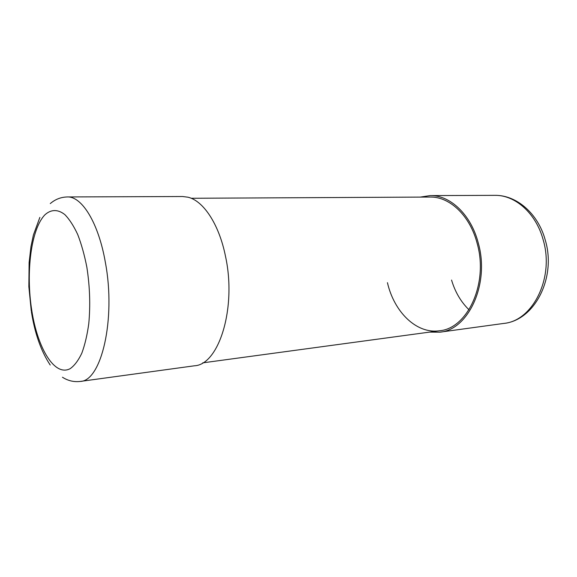 <?xml version="1.0" encoding="UTF-8"?>
<svg xmlns="http://www.w3.org/2000/svg" width="577" height="577" viewBox="0 0 577 577"><rect width="100%" height="100%" fill="white"/><g stroke="black" fill="none" stroke-linecap="round" stroke-linejoin="round"><path stroke-width="0.87" d="M420.222 197.096L430.182 195.596C450.096 195.062 471.012 214.536 478.29 243.09C489.952 283.898 468.329 330.022 439.746 332.193L429.677 332.1M468.993 309.762C460.929 301.908 455.116 292.005 451.56 280.069M387.441 282.672C394.113 311.926 416.443 334.148 439.429 330.772C467.442 328.674 488.618 283.516 477.208 243.559C470.082 215.589 449.591 196.49 430.06 197.045L191.167 198.272M225.484 256.246C219.072 224.186 203.392 200.782 187.987 197.204L182.606 196.519L67.314 196.952C81.862 196.187 98.566 222.888 105.382 262.499C116.114 319.348 101.271 381.267 80.239 381.433L194.463 365.789C218.878 364.83 236.844 307.894 225.484 256.246M494.777 195.351C516.588 194.911 538.125 213.663 545.236 240.003C556.625 277.313 534.821 320.437 503.75 323.43C532.722 321.05 554.656 277.775 543.137 239.715C535.954 213.064 514.98 194.853 494.777 195.351L430.182 195.596M86.867 267.274C89.853 286.56 90.488 305.363 88.771 323.69C87.199 335.057 84.884 344.895 81.811 353.203C78.385 360.409 74.534 365.544 70.264 368.602C54.779 377.12 37.656 348.631 31.764 310.39C25.684 272.243 31.071 228.946 44.956 214.774C50.956 209.336 57.859 209.105 64.819 214.586C69.413 219.26 73.719 225.917 77.729 234.558C81.451 244.201 84.494 255.106 86.867 267.274M439.746 332.193L503.75 323.43M31.403 311.753C34.815 333.484 41.082 351.234 50.206 365.017M39.863 217.385L33.416 234.947L30.978 246.53L29.117 262.593L28.85 286.654L31.266 310.909M50.278 203.58C55.233 199.317 60.917 197.103 67.314 196.952M62.446 377.235C67.942 380.77 73.878 382.169 80.239 381.433M439.429 330.772L202.693 362.861"/></g></svg>
